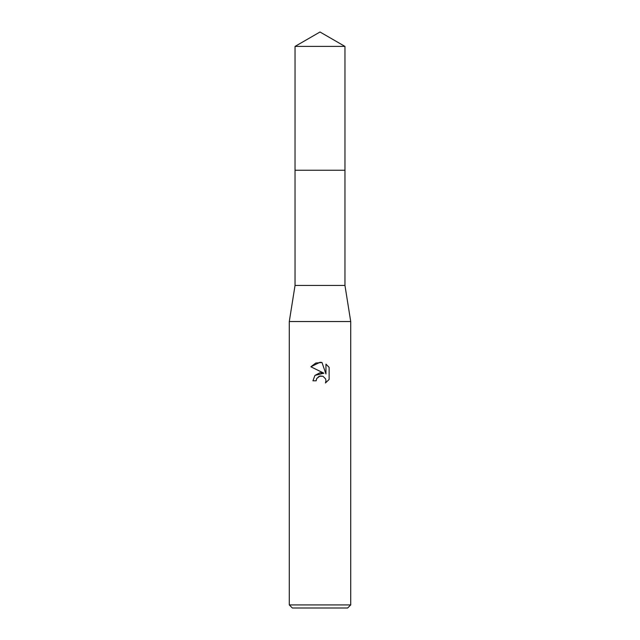 <?xml version="1.0" encoding="UTF-8"?>
<svg xmlns="http://www.w3.org/2000/svg" width="640" height="640" viewBox="0 0 640 640"><rect width="100%" height="100%" fill="white"/><g stroke="black" fill="none" stroke-linecap="round" stroke-linejoin="round"><path stroke-width="0.96" d="M295.04 46.408L344.96 46.408L320 32L295.04 46.408L295.032 170.24L344.96 170.24L344.96 285.44L350.72 321.536L350.72 604.928L289.28 604.928L292.352 608L347.648 608L350.72 604.928M344.96 46.408L344.968 170.24L295.032 170.24L295.04 285.44L344.96 285.44M295.04 285.44L289.28 321.536L350.72 321.536M316.16 380.808L312.936 380.808L314.936 375.424L320 372.736L323.912 373.208L310.872 366.784L320 362.288L321.984 362.496L325.96 373.968L325.96 364.144L329.128 367.344L329.128 379.456L325.456 382.976L325.976 380.784L325.6 378.904L322.952 376.248L320 375.992L316.68 378.584L316.16 380.808L316.488 379.016M316.68 378.584L319.192 376.248L322.952 376.248L325.6 378.904L325.976 380.784L325.456 382.976L329.128 379.456M323.912 373.208L314.984 375.368M329.128 367.344L325.96 364.144M321.984 362.496L315.776 363.04L310.872 366.784M289.28 321.536L289.28 604.928"/></g></svg>
